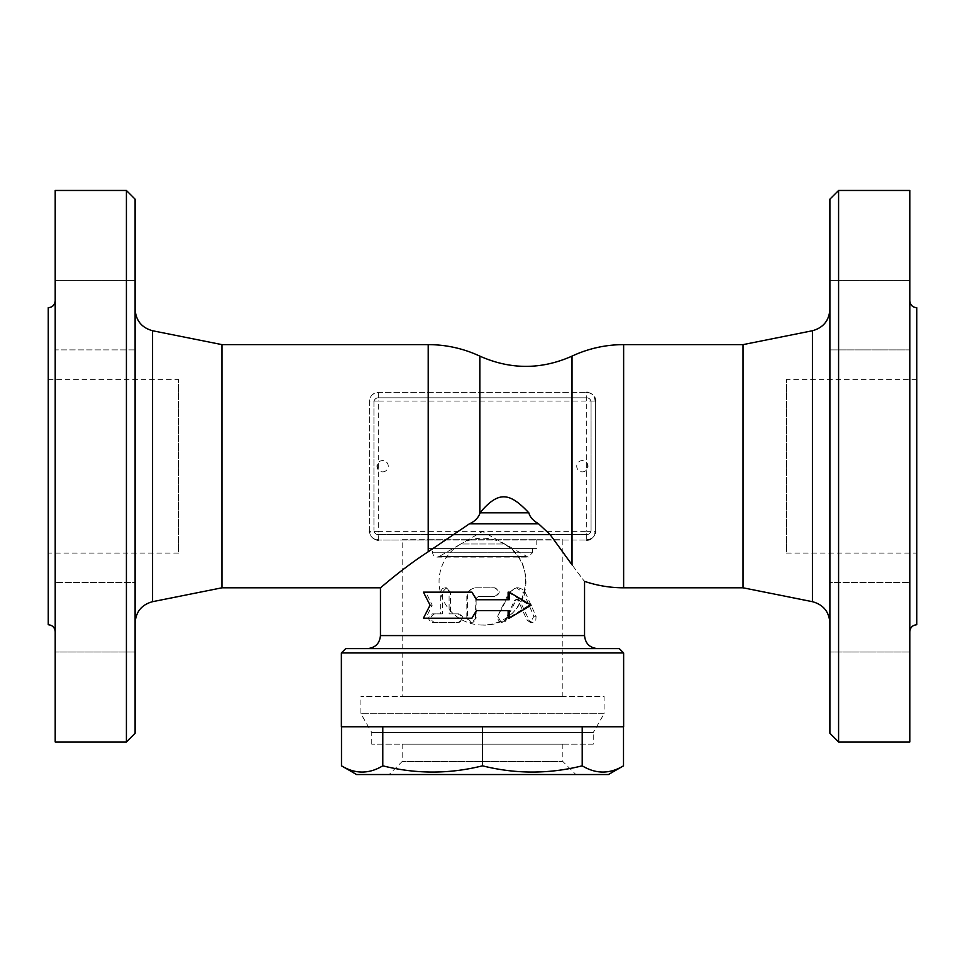 <?xml version="1.0" encoding="UTF-8"?>
<svg xmlns="http://www.w3.org/2000/svg" width="965" height="965" viewBox="0 0 965 965"><rect width="100%" height="100%" fill="white"/><g stroke="black" fill="none" stroke-linecap="round" stroke-linejoin="round"><path stroke-width="0.72" stroke-dasharray="4.83 3.62" d="M482.5 648.601L367.424 648.601L482.5 648.601M345.711 648.601L619.289 648.601M445.42 540.038L586.72 540.038L378.28 540.038L445.42 540.038L428.219 551.751C401.597 568.988 380.56 588.035 380.451 587.806C380.017 588.493 401.247 569.217 428.219 551.751L428.219 540.038M572.016 540.038L572.016 564.802C588.312 586.575 588.312 586.575 572.016 564.802L554.187 540.038M472.307 618.203L425.806 618.203L432.211 605.176L425.806 592.148L472.307 592.148M476.433 599.748L509.206 599.748M508.121 592.148L529.158 605.176L508.121 618.203M509.206 610.604L476.433 610.604M467.482 618.203L471.788 622.546L476.119 618.203L476.119 598.662L478.29 596.491L494.333 596.491C499.882 593.596 499.882 590.701 494.333 587.806L476.119 587.806C470.86 588.324 467.989 591.219 467.482 596.491L467.482 618.203L466.843 618.203L466.843 596.491C467.374 591.219 470.365 588.324 475.854 587.806L494.828 587.806C500.618 590.701 500.618 593.596 494.828 596.491L478.109 596.491L475.854 598.662L475.383 620.121L473.332 622.099L470.317 622.437L467.772 620.845L466.843 618.203M434.527 613.861C429.63 616.756 429.63 619.651 434.527 622.546L458.833 622.546C464.31 619.651 464.31 616.756 458.833 613.861L450.486 613.861L450.486 592.148L446.385 587.806L442.356 592.148L442.356 613.861L432.489 613.861C427.386 616.756 427.386 619.651 432.489 622.546L457.832 622.546C463.526 619.651 463.526 616.756 457.832 613.861L449.123 613.861L449.087 591.581L447.663 588.879L444.986 587.806L442.284 588.698L440.703 591.436L440.655 613.861L432.489 613.861M497.651 616.297L501.498 622.546L505.31 620.109L514.526 600.495L516.371 599.277L518.205 600.495L526.986 620.109L530.473 622.546L533.874 616.297L523.621 592.679L516.371 587.806L508.917 592.679L497.651 616.297L510.883 591.304L514.683 588.397L518.603 587.842L522.62 589.35L525.382 592.679L536.07 616.297L535.792 620.628L532.62 622.546L529.471 621.05L519.725 600.495L518.012 599.289L515.986 600.314L505.346 621.364L502.62 622.534L499.725 621.75L498 619.349L498.29 616.297M623.631 652.943L341.369 652.943M623.631 726.766L341.369 726.766M582.209 726.766L341.489 726.766L582.209 726.766L582.209 765.824C548.976 774.135 515.732 774.135 482.5 765.824C449.268 774.135 416.024 774.135 382.791 765.824C369.028 774.135 355.253 774.135 341.489 765.824M382.791 726.766L382.791 765.824M623.511 765.824C609.747 774.135 595.972 774.135 582.209 765.824M356.568 774.533L608.433 774.533M482.5 726.766L482.5 765.824M575.864 774.533L389.136 774.533L575.864 774.533L562.836 761.506L402.164 761.506L562.836 761.506L562.836 744.136L402.164 744.136L562.836 744.136M593.234 744.136L371.766 744.136L593.234 744.136L593.234 732.544L371.766 732.544L593.234 732.544L604.09 713.738L360.91 713.738L604.09 713.738L604.09 696.368L360.91 696.368L604.09 696.368M562.836 696.368L402.164 696.368L562.836 696.368L562.836 539.712L402.164 539.712L402.164 696.368M425.806 592.148L423.406 592.148M432.211 605.176L430.076 605.176M425.806 618.203L423.406 618.203M529.158 605.176L531.148 605.176M434.527 622.546L432.489 622.546M442.356 613.861L440.655 613.861M450.486 613.861L449.123 613.861M458.833 613.861L457.832 613.861M458.833 622.546L457.832 622.546M586.72 540.038C592.16 539.399 595.055 536.504 595.405 531.353L595.405 401.078L595.405 531.353L586.72 531.353L586.72 401.078L378.28 401.078L378.28 531.353L586.72 531.353L586.72 540.038M595.164 533.416A8.685 8.685 0 0 1 590.713 539.061A8.685 8.685 0 0 0 595.164 533.416M586.72 463.333A5.211 5.211 0 0 1 586.72 469.099M378.28 534.61A4.343 4.343 0 0 1 373.938 530.268A4.343 4.343 0 0 0 378.28 534.61L586.72 534.61A4.343 4.343 0 0 0 591.062 530.268A4.343 4.343 0 0 1 586.72 534.61L378.28 534.61M591.062 530.268L591.062 402.164A4.343 4.343 0 0 0 586.72 397.821A4.343 4.343 0 0 1 591.062 402.164L591.062 530.268M586.72 397.821L378.28 397.821A4.343 4.343 0 0 0 373.938 402.164A4.343 4.343 0 0 1 378.28 397.821L586.72 397.821M373.938 402.164L373.938 530.268L373.938 402.164M378.28 469.099A5.211 5.211 0 0 1 378.28 463.333M369.595 531.353L369.595 401.078A8.685 8.685 0 0 1 378.28 392.393L586.72 392.393L378.28 392.393C372.695 393.213 369.8 396.108 369.595 401.078L369.595 531.353C369.8 536.323 372.695 539.218 378.28 540.038L378.28 531.353L369.595 531.353M582.378 471.861A5.645 5.645 0 0 0 588.023 466.216A5.645 5.645 0 0 0 582.378 460.57A5.645 5.645 0 0 0 576.732 466.216A5.645 5.645 0 0 0 582.378 471.861M382.623 471.861A5.645 5.645 0 0 0 388.268 466.216A5.645 5.645 0 0 0 382.623 460.57A5.645 5.645 0 0 0 376.977 466.216A5.645 5.645 0 0 0 382.623 471.861M588.312 392.538A8.685 8.685 0 0 1 594.573 397.375M377.013 539.942A8.685 8.685 0 0 1 369.667 532.427M595.405 401.078C595.055 395.927 592.16 393.032 586.72 392.393L586.72 401.078L595.405 401.078M221.95 587.806L221.95 344.626M479.834 392.393L479.834 356.121M135.1 309.451L135.1 622.98L135.1 309.451M135.1 199.152L135.1 733.279M135.1 617.286L135.1 582.546L135.1 617.286M135.1 349.885L135.1 280.405L135.1 349.885L135.1 280.405L135.1 349.885L55.198 349.885L55.198 280.405L55.198 349.885L55.198 280.405L55.198 349.885L135.1 349.885M135.1 582.546L135.1 652.026L135.1 582.546L55.198 582.546L55.198 652.026L55.198 582.546L55.198 652.026L55.198 582.546L135.1 582.546M126.415 741.964L126.415 190.467M55.198 741.964L55.198 190.467M55.198 631.665L55.198 300.766L55.198 631.665M48.25 307.714L48.25 624.717M48.25 553.066L48.25 379.366L48.25 553.066L178.525 553.066L178.525 379.366L178.525 553.066M572.016 392.393L572.016 356.121M743.05 587.806L743.05 344.626M829.9 309.451L829.9 622.98L829.9 309.451M829.9 733.279L829.9 199.152M829.9 617.286L829.9 582.546L829.9 617.286M829.9 349.885L829.9 280.405L829.9 349.885L829.9 315.145L829.9 349.885L909.802 349.885L909.802 280.405L909.802 349.885L909.802 280.405L909.802 349.885L829.9 349.885M829.9 315.145L829.9 280.405L829.9 315.145M829.9 582.546L829.9 652.026L829.9 582.546L909.802 582.546L909.802 652.026L909.802 582.546L909.802 652.026L909.802 582.546L829.9 582.546M838.585 190.467L838.585 741.964M909.802 190.467L909.802 741.964M909.802 631.665L909.802 300.766L909.802 631.665M916.75 624.717L916.75 307.714M909.802 280.405L829.9 280.405L909.802 280.405M909.802 652.026L829.9 652.026L909.802 652.026M916.75 553.066L916.75 379.366L916.75 553.066L786.475 553.066L786.475 379.366L786.475 553.066M402.164 539.712L562.836 539.712M428.219 539.712L536.781 539.712L428.219 539.712L428.219 548.397L536.781 548.397L428.219 548.397M432.561 548.397L532.439 548.397L432.561 548.397L432.561 552.776C433.357 556.516 435.529 557.77 439.075 556.54L525.925 556.54L439.075 556.54L460.788 544.007L504.213 544.007C542.511 563.258 525.298 627.515 482.5 625.043A43.425 43.425 0 0 0 504.213 544.007L460.788 544.007A43.425 43.425 0 0 0 482.5 625.043M504.213 544.007C497.482 540.159 490.244 538.229 482.5 538.193A43.425 43.425 0 0 0 460.788 544.007L482.5 531.474L528.096 557.119L532.439 552.776L432.561 552.776L532.439 552.776L532.439 548.397M380.451 635.573L584.549 635.573M505.31 620.109L506.287 620.109M508.917 592.679L510.039 592.679M523.621 592.679L525.382 592.679M533.874 616.297L536.07 616.297M526.986 620.109L528.88 620.109M518.205 600.495L519.725 600.495M514.526 600.495L515.889 600.495M442.356 592.148L440.655 592.148M450.486 592.148L449.123 592.148M467.482 596.491L466.843 596.491M378.28 392.393L378.28 401.078L369.595 401.078M428.219 392.393L428.219 344.626M152.554 330.742L152.554 601.69M623.631 587.806L623.631 344.626M812.446 601.69L812.446 330.742M402.164 744.136L402.164 761.506L389.136 774.533M371.766 744.136L371.766 732.544L360.91 713.738L360.91 696.368M501.498 622.546L502.307 622.546M516.371 587.806L517.807 587.806M530.473 622.546L532.511 622.546M516.371 599.277L517.807 599.277M444.853 587.806L446.385 587.806M135.1 652.026L55.198 652.026L135.1 652.026M135.1 280.405L55.198 280.405L135.1 280.405M48.25 379.366L178.525 379.366M916.75 379.366L786.475 379.366M536.781 539.712L536.781 548.397M436.904 557.119L528.096 557.119L436.904 557.119"/><path stroke-width="1.45" d="M623.631 652.943L619.289 648.601L345.711 648.601L341.369 652.943L623.631 652.943L623.631 726.766L341.369 726.766L341.369 652.943M597.576 648.601C589.663 647.829 585.321 643.486 584.549 635.573L380.451 635.573L380.451 587.806L221.95 587.806L221.95 344.626L428.219 344.626L428.219 551.751C401.597 568.988 380.56 588.035 380.451 587.806C380.017 588.493 401.247 569.217 428.219 551.751L469.497 523.766C474.478 521.619 477.928 518.241 479.834 513.633L479.834 356.121C510.557 369.788 541.293 369.788 572.016 356.121L572.016 564.802C588.312 586.575 588.312 586.575 572.016 564.802L550.134 534.61L538.518 523.766C533.078 520.593 529.845 516.951 528.844 512.837L479.907 512.837C498.64 490.666 509.472 492.283 528.844 512.837M471.873 592.148L423.406 592.148L430.076 605.176L423.406 618.203L471.873 618.203L476.433 610.604L509.206 610.604L509.206 618.203L531.148 605.176L509.206 592.148L509.206 599.748L476.433 599.748L471.873 592.148L476.686 599.748M508.121 599.748L508.121 592.148L509.206 592.148M509.206 618.203L508.121 618.203L508.121 610.604M476.686 610.604L471.873 618.203M341.489 726.766L341.489 765.824C355.253 774.135 369.028 774.135 382.791 765.824C416.024 774.135 449.268 774.135 482.5 765.824C515.732 774.135 548.976 774.135 582.209 765.824C595.972 774.135 609.747 774.135 623.511 765.824L608.433 774.533L356.568 774.533L341.489 765.824M382.791 726.766L382.791 765.824M482.5 726.766L482.5 765.824M582.209 726.766L582.209 765.824M623.511 726.766L623.511 765.824M595.405 531.353A8.685 8.685 0 0 1 595.164 533.416A8.685 8.685 0 0 0 595.405 531.353M590.713 539.061A8.685 8.685 0 0 1 586.72 540.038A8.685 8.685 0 0 0 590.713 539.061M586.72 392.393A8.685 8.685 0 0 1 588.312 392.538M594.573 397.375A8.685 8.685 0 0 1 595.405 401.078M378.28 540.038A8.685 8.685 0 0 1 377.013 539.942M369.667 532.427A8.685 8.685 0 0 1 369.595 531.353M479.834 513.633L479.907 512.837M221.95 344.626L152.554 330.742C141.746 327.738 135.932 320.645 135.1 309.451M135.1 733.279L135.1 199.152L126.415 190.467L126.415 741.964L135.1 733.279M126.415 190.467L55.198 190.467L55.198 741.964L126.415 741.964M55.198 300.766C54.776 304.976 52.46 307.292 48.25 307.714L48.25 624.717C52.436 625.163 54.752 627.479 55.198 631.665M584.549 635.573L584.549 581.352A121.59 121.59 0 0 0 623.631 587.806L623.631 344.626L743.05 344.626L743.05 587.806L812.446 601.69C823.302 604.645 829.128 611.75 829.9 622.98M743.05 344.626L812.446 330.742L812.446 601.69M829.9 309.451C829.068 320.645 823.254 327.738 812.446 330.742M829.9 199.152L829.9 733.279L838.585 741.964L838.585 190.467L829.9 199.152M838.585 741.964L909.802 741.964L909.802 190.467L838.585 190.467M909.802 300.766C910.224 304.976 912.54 307.292 916.75 307.714L916.75 624.717C912.564 625.163 910.248 627.479 909.802 631.665M452.537 534.61L550.134 534.61M469.497 523.766L538.518 523.766M221.95 587.806L152.554 601.69L152.554 330.742M380.451 635.573C379.679 643.486 375.337 647.829 367.424 648.601M479.834 356.133A121.59 121.59 0 0 0 428.219 344.626M152.554 601.69C141.698 604.645 135.872 611.75 135.1 622.98M623.631 344.626A121.59 121.59 0 0 0 572.004 356.133M623.631 587.806L743.05 587.806"/></g></svg>
